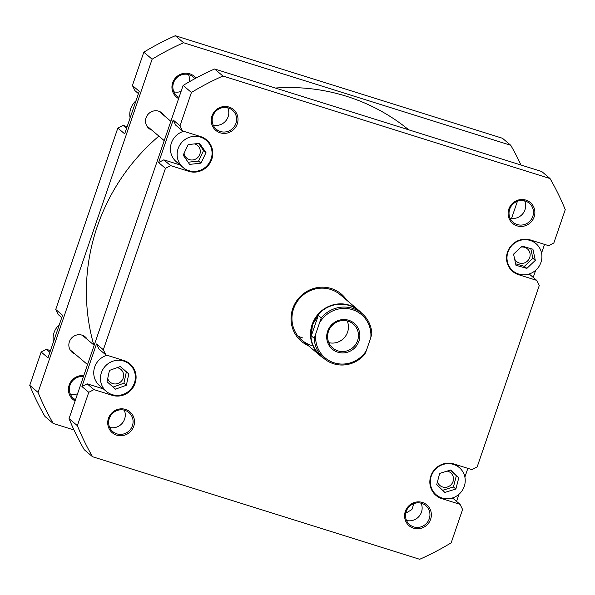 <?xml version="1.0" encoding="UTF-8"?>
<svg xmlns="http://www.w3.org/2000/svg" width="595" height="595" viewBox="0 0 595 595"><rect width="100%" height="100%" fill="white"/><g stroke="black" fill="none" stroke-linecap="round" stroke-linejoin="round"><path stroke-width="0.89" d="M93.765 344.914A199.875 192.52 -49.8 0 1 158.88 136.106M275.396 88.038A199.875 192.52 -49.8 0 1 408.735 129.829M188.846 170.661A17.843 17.188 130.2 0 0 209.685 162.16A17.843 17.188 130.2 0 0 206.123 140.242A17.843 17.188 130.2 0 0 200.351 137.066A17.843 17.188 130.2 0 0 179.512 145.574A17.843 17.188 130.2 0 0 183.067 167.485A17.843 17.188 130.2 0 0 188.846 170.661M112.165 394.626A17.843 17.188 130.2 0 0 133.005 386.118A17.843 17.188 130.2 0 0 129.45 364.207A17.843 17.188 130.2 0 0 123.671 361.031A17.843 17.188 130.2 0 0 102.831 369.54A17.843 17.188 130.2 0 0 106.386 391.451A17.843 17.188 130.2 0 0 112.165 394.626M442.011 498.015A17.843 17.188 130.2 0 0 462.851 489.507A17.843 17.188 130.2 0 0 459.288 467.596A17.843 17.188 130.2 0 0 453.516 464.42A17.843 17.188 130.2 0 0 432.677 472.928A17.843 17.188 130.2 0 0 436.232 494.839A17.843 17.188 130.2 0 0 442.011 498.015M518.691 274.05A17.843 17.188 130.2 0 0 539.531 265.541A17.843 17.188 130.2 0 0 535.969 243.63A17.843 17.188 130.2 0 0 530.19 240.454A17.843 17.188 130.2 0 0 509.357 248.963A17.843 17.188 130.2 0 0 512.912 270.874A17.843 17.188 130.2 0 0 518.691 274.05M517.085 225.869A13.685 13.179 -49.8 0 1 508.844 209.031A13.685 13.179 -49.8 0 1 525.898 200.113A13.685 13.179 -49.8 0 1 534.131 216.952A13.685 13.179 -49.8 0 1 517.085 225.869M525.273 201.028A12.495 12.034 130.2 0 0 510.689 206.986A12.495 12.034 130.2 0 0 513.18 222.322A12.495 12.034 130.2 0 0 517.219 224.546A12.495 12.034 130.2 0 0 531.804 218.588A12.495 12.034 130.2 0 0 529.319 203.252A12.495 12.034 130.2 0 0 525.273 201.028M413.562 528.219A13.685 13.179 -49.8 0 1 405.329 511.38A13.685 13.179 -49.8 0 1 422.383 502.463A13.685 13.179 -49.8 0 1 430.616 519.309A13.685 13.179 -49.8 0 1 413.562 528.219M421.751 503.377A12.495 12.034 130.2 0 0 407.166 509.335A12.495 12.034 130.2 0 0 409.657 524.671A12.495 12.034 130.2 0 0 413.704 526.895A12.495 12.034 130.2 0 0 428.288 520.937A12.495 12.034 130.2 0 0 425.797 505.601A12.495 12.034 130.2 0 0 421.751 503.377M116.702 435.176A13.685 13.179 -49.8 0 1 108.469 418.337A13.685 13.179 -49.8 0 1 125.523 409.42A13.685 13.179 -49.8 0 1 133.756 426.258A13.685 13.179 -49.8 0 1 116.702 435.176M124.89 410.334A12.495 12.034 130.2 0 0 110.306 416.284A12.495 12.034 130.2 0 0 112.797 431.628A12.495 12.034 130.2 0 0 116.843 433.852A12.495 12.034 130.2 0 0 131.428 427.894A12.495 12.034 130.2 0 0 128.937 412.558A12.495 12.034 130.2 0 0 124.89 410.334M220.224 132.826A13.685 13.179 -49.8 0 1 211.984 115.98A13.685 13.179 -49.8 0 1 229.038 107.07A13.685 13.179 -49.8 0 1 237.271 123.909A13.685 13.179 -49.8 0 1 220.224 132.826M228.413 107.978A12.495 12.034 130.2 0 0 213.828 113.935A12.495 12.034 130.2 0 0 216.32 129.271A12.495 12.034 130.2 0 0 220.358 131.495A12.495 12.034 130.2 0 0 234.943 125.545A12.495 12.034 130.2 0 0 232.459 110.201A12.495 12.034 130.2 0 0 228.413 107.978M308.336 345.636A30.933 29.795 -49.8 0 1 293.29 307.139A30.933 29.795 -49.8 0 1 331.274 288.53A30.933 29.795 -49.8 0 1 346.766 300.23M323.673 358.227A29.743 28.649 -49.8 0 1 320.393 355.847A29.743 28.649 -49.8 0 1 314.465 319.322A29.743 28.649 -49.8 0 1 349.198 305.146A29.743 28.649 -49.8 0 1 358.822 310.441L340.273 294.733A29.743 28.649 130.2 0 0 330.642 289.445A29.743 28.649 130.2 0 0 295.916 303.621A29.743 28.649 130.2 0 0 301.844 340.139A29.743 28.649 130.2 0 0 311.475 345.435M302.565 337.893A29.743 28.649 -49.8 0 1 297.79 335.892M514.578 258.855A8.33 8.025 130.2 0 0 529.044 259.056A8.33 8.025 130.2 0 0 520.997 247.089M514.05 253.678A8.33 8.025 130.2 0 0 513.849 255.478M437.489 481.719A8.33 8.025 130.2 0 0 452.364 483.021A8.33 8.025 130.2 0 0 447.15 471.091M107.71 378.554A8.33 8.025 130.2 0 0 122.518 379.632A8.33 8.025 130.2 0 0 117.111 367.673M184.086 153.242A8.33 8.025 130.2 0 0 199.199 155.667A8.33 8.025 130.2 0 0 194.595 143.886M188.63 144.54A8.33 8.025 130.2 0 0 188.057 144.868M517.189 273.499L518.624 274.712A18.438 17.761 130.2 0 1 512.652 271.432A18.438 17.761 130.2 0 1 508.978 248.792A18.438 17.761 130.2 0 1 530.509 240.001L548.649 245.683L553.841 242.968L565.25 209.641A268.762 258.87 130.2 0 0 550.04 178.545L222.917 76.011A268.762 258.87 130.2 0 0 191.426 92.47L180.017 125.798L182.524 130.93L175.689 125.143L173.182 120.019L158.612 162.569L163.804 159.854L180.077 164.956M183.691 131.294A17.843 17.188 130.2 0 0 170.914 144.652A17.843 17.188 130.2 0 0 176.358 161.81L183.067 167.485M163.804 159.854L170.639 165.641L165.447 168.355L103.337 349.763L105.843 354.888L99.008 349.109L96.502 343.977L81.931 386.534L87.123 383.82L103.396 388.922M107.011 355.26A17.843 17.188 130.2 0 0 94.233 368.617A17.843 17.188 130.2 0 0 99.677 385.768L106.386 391.451M451.85 498.141L453.249 498.58L460.084 504.367L462.59 509.491L451.181 542.819A268.762 258.87 130.2 0 1 419.691 559.285L92.56 456.744A268.762 258.87 130.2 0 1 77.35 425.648L88.767 392.321L81.931 386.534M456.551 501.377L458.99 494.252M464.873 477.064L467.856 468.362M528.531 274.176L529.929 274.615L536.764 280.401L539.271 285.526L477.16 466.934L471.969 469.648L453.829 463.966A18.438 17.761 130.2 0 0 432.297 472.75A18.438 17.761 130.2 0 0 435.971 495.397A18.438 17.761 130.2 0 0 441.944 498.677L460.084 504.367M533.232 277.411L535.671 270.286M541.554 253.098L544.537 244.396M87.123 383.82L93.958 389.606L112.098 395.288A18.438 17.761 130.2 0 0 133.63 386.505A18.438 17.761 130.2 0 0 129.955 363.857A18.438 17.761 130.2 0 0 123.983 360.577L105.843 354.888M93.958 389.606L88.767 392.321M518.624 274.712L536.764 280.401M170.639 165.641L188.779 171.33A18.438 17.761 130.2 0 0 210.31 162.539A18.438 17.761 130.2 0 0 206.636 139.892A18.438 17.761 130.2 0 0 200.664 136.612L182.524 130.93M550.04 178.545L541.74 171.516L214.617 68.983A268.762 258.87 130.2 0 0 183.126 85.442L69.05 418.627A268.762 258.87 130.2 0 0 84.259 449.723L92.56 456.744M214.617 68.983L222.917 76.011M96.502 343.977L103.337 349.763M165.447 168.355L158.612 162.569M173.182 120.019L180.017 125.798M191.426 92.47L183.126 85.442M69.05 418.627L77.35 425.648M227.788 107.807A12.495 12.034 -49.8 0 1 225.758 120.904A12.495 12.034 -49.8 0 1 213.174 125.062M124.266 410.156A12.495 12.034 -49.8 0 1 122.243 423.253A12.495 12.034 -49.8 0 1 109.659 427.418M421.126 503.199A12.495 12.034 -49.8 0 1 419.103 516.296A12.495 12.034 -49.8 0 1 406.519 520.461M524.649 200.85A12.495 12.034 -49.8 0 1 522.618 213.947A12.495 12.034 -49.8 0 1 510.034 218.112M515.977 265.288L526.858 268.397L535.322 260.357L532.912 249.216L522.031 246.107L513.559 254.147L515.977 265.288M439.653 473.419L436.73 484.635L444.837 492.437L455.867 489.016L458.79 477.792L450.683 469.998L439.653 473.419M107.026 381.73L115.482 389.152L126.371 385.255L128.803 373.935L120.354 366.513L109.465 370.41L107.026 381.73M183.201 155.117L189.612 164.391L201.006 163.142L205.996 152.618L199.585 143.343L188.184 144.592L183.201 155.117M515.657 263.83L524.418 266.329L526.858 268.397M524.418 266.329L532.882 258.297L530.785 248.613M532.882 258.297L535.322 260.357M442.62 490.302L453.427 486.948L456.35 475.732L450.46 470.065M456.35 475.732L458.79 477.792M453.427 486.948L455.867 489.016M113.102 387.062L123.931 383.187L126.363 371.868L120.294 366.535M126.363 371.868L128.803 373.935M123.931 383.187L126.371 385.255M188.109 162.219L198.566 161.074L203.557 150.55L198.641 143.447M203.557 150.55L205.996 152.618M198.566 161.074L201.006 163.142M75.111 400.941A13.685 13.179 -49.8 0 1 69.169 385.069A13.685 13.179 -49.8 0 1 83.769 375.638M83.441 376.605A12.495 12.034 130.2 0 0 70.493 384.028A12.495 12.034 130.2 0 0 73.497 398.36A12.495 12.034 130.2 0 0 75.52 399.736M178.626 98.584A13.685 13.179 -49.8 0 1 173.152 81.522A13.685 13.179 -49.8 0 1 189.738 73.802A13.685 13.179 -49.8 0 1 195.963 78.101M194.848 78.711A12.495 12.034 130.2 0 0 193.152 76.941A12.495 12.034 130.2 0 0 189.106 74.717A12.495 12.034 130.2 0 0 174.521 80.667A12.495 12.034 130.2 0 0 177.013 96.011A12.495 12.034 130.2 0 0 179.036 97.387M148.185 127.769A10.115 9.743 130.2 0 0 150.312 128.855M151.777 130.097A10.115 9.743 -49.8 0 1 148.884 128.423A10.115 9.743 -49.8 0 1 146.868 116.01A10.115 9.743 -49.8 0 1 158.672 111.183A10.115 9.743 -49.8 0 1 161.952 112.983A10.115 9.743 -49.8 0 1 164.079 115.564M71.504 351.734A10.115 9.743 130.2 0 0 73.631 352.82M75.096 354.062A10.115 9.743 -49.8 0 1 72.203 352.389A10.115 9.743 -49.8 0 1 70.188 339.968A10.115 9.743 -49.8 0 1 81.998 335.149A10.115 9.743 -49.8 0 1 85.271 336.949A10.115 9.743 -49.8 0 1 87.398 339.529M138.449 93.623L134.916 90.633L132.41 85.509L143.819 52.181A268.762 258.87 -49.8 0 1 175.309 35.715L502.44 138.256L510.741 145.277L183.61 42.743A268.762 258.87 -49.8 0 0 152.119 59.203L38.05 392.388A268.762 258.87 -49.8 0 0 53.26 423.484L44.96 416.455A268.762 258.87 -49.8 0 1 29.75 385.359L41.159 352.032L47.994 357.811L62.564 315.261L55.729 309.474L117.84 128.066L123.031 125.352L126.564 128.341M117.84 128.066L124.675 133.853L139.245 91.295L132.41 85.509M85.933 338.295A10.115 9.743 130.2 0 0 84.505 336.368M162.613 114.329A10.115 9.743 130.2 0 0 161.185 112.403M41.159 352.032L46.351 349.317L49.883 352.307M50.463 350.604L46.351 349.317M61.768 317.589L58.236 314.599L55.729 309.474M127.144 126.638L123.031 125.352M510.741 145.277A268.762 258.87 -49.8 0 1 520.997 165.016M53.26 423.484L74.003 429.984M413.912 503.601L411.874 509.558A268.762 258.87 -49.8 0 1 405.738 513.18M517.434 201.251L511.559 218.395M183.61 42.743L175.309 35.715M29.75 385.359L38.05 392.388M152.119 59.203L143.819 52.181M77.566 393.749A12.495 12.034 -49.8 0 1 70.351 394.15M188.481 74.539A12.495 12.034 -49.8 0 1 189.262 81.82M181.088 91.399A12.495 12.034 -49.8 0 1 173.874 91.801M130.127 117.936A17.843 17.188 -49.8 0 1 136.01 100.748M53.446 341.902A17.843 17.188 -49.8 0 1 59.329 324.714M320.251 321.687A28.255 27.214 -49.8 0 1 352.381 309.645A28.255 27.214 -49.8 0 1 370.834 337.536L371.823 333.721A29.445 28.359 130.2 0 0 362.05 313.558A29.445 28.359 130.2 0 0 352.515 308.322A29.445 28.359 130.2 0 0 321.248 317.871L314.234 338.347A29.445 28.359 130.2 0 0 324.007 358.51A29.445 28.359 130.2 0 0 333.542 363.746A29.445 28.359 130.2 0 0 364.809 354.196L366.289 350.797A28.255 27.214 -49.8 0 1 334.167 362.838A28.255 27.214 -49.8 0 1 315.714 334.948M358.822 310.441A29.743 28.649 -49.8 0 1 361.715 313.275M324.007 358.51L320.646 355.669A29.445 28.359 -49.8 0 1 312.457 324.662L311.304 335.863L314.234 338.347M321.248 317.871L318.318 315.395L312.457 324.662A29.445 28.359 -49.8 0 1 349.161 305.48A29.445 28.359 -49.8 0 1 358.696 310.716L362.05 313.558M348.737 320.281A16.95 16.333 130.2 0 0 327.607 331.326A16.95 16.333 130.2 0 0 337.811 352.195A16.95 16.333 130.2 0 0 358.941 341.151A16.95 16.333 130.2 0 0 348.737 320.281M337.945 350.872A15.768 15.18 -49.8 0 1 332.843 348.068A15.768 15.18 -49.8 0 1 329.704 328.708A15.768 15.18 -49.8 0 1 348.105 321.196A15.768 15.18 -49.8 0 1 353.214 324A15.768 15.18 -49.8 0 1 356.353 343.36A15.768 15.18 -49.8 0 1 337.945 350.872M366.289 350.797L370.834 337.536M318.318 315.395L311.304 335.863M347.212 320.943A15.768 15.18 -49.8 0 1 344.609 337.372A15.768 15.18 -49.8 0 1 328.842 342.653M440.508 497.465L441.944 498.677M110.663 394.076L112.098 395.288M187.343 170.111L188.779 171.33M206.123 140.242L202.836 137.46M129.45 364.207L126.155 361.418M459.288 467.596L455.688 464.546M535.969 243.63L532.369 240.581M512.912 270.874L509.618 268.085M436.232 494.839L432.937 492.05M301.844 340.139L320.393 355.847M170.847 121.298L159.051 111.317M164.227 140.636L146.757 125.843M94.174 345.264L82.37 335.275M87.547 364.601L70.076 349.808"/></g></svg>
